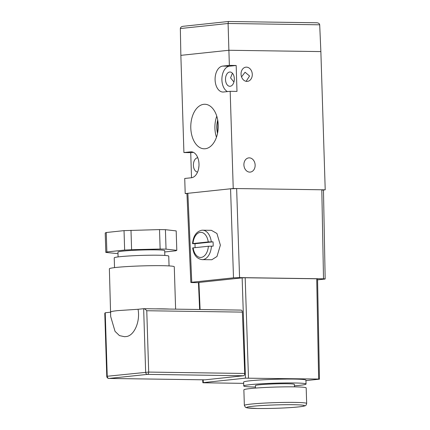 <?xml version="1.0" encoding="UTF-8"?>
<svg xmlns="http://www.w3.org/2000/svg" width="430" height="430" viewBox="0 0 430 430"><rect width="100%" height="100%" fill="white"/><g stroke="black" fill="none" stroke-linecap="round" stroke-linejoin="round"><path stroke-width="0.64" d="M246.132 81.324L249.561 75.986L245.073 72.245L241.542 76.868M246.444 67.144A7.143 5.606 -96 0 1 252.27 74.014A7.143 5.606 -96 0 1 247.422 81.372A7.143 5.606 -96 0 1 246.89 81.399A7.143 5.606 -96 0 1 241.063 74.524A7.143 5.606 -96 0 1 245.917 67.166A7.143 5.606 -96 0 1 246.444 67.144M249.298 157.858A7.143 5.606 -96 0 1 255.124 164.733A7.143 5.606 -96 0 1 250.271 172.091A7.143 5.606 -96 0 1 249.744 172.118A7.143 5.606 -96 0 1 243.917 165.244A7.143 5.606 -96 0 1 248.766 157.885A7.143 5.606 -96 0 1 249.298 157.858M230.136 86.279A7.143 4.407 -89.2 0 0 234.323 78.948A7.143 4.407 -89.2 0 0 230.018 72.009A7.143 4.407 -89.2 0 0 229.69 72.02A7.143 4.407 -89.2 0 0 225.503 79.351A7.143 4.407 -89.2 0 0 229.808 86.29A7.143 4.407 -89.2 0 0 230.136 86.279M197.789 157.756A7.143 4.407 -89.2 0 0 197.58 157.772A7.143 4.407 -89.2 0 0 193.398 165.002A7.143 4.407 -89.2 0 0 197.58 172.038M218.236 125.076A22.269 13.738 -89.2 0 0 205.158 104.275A22.269 13.738 -89.2 0 0 190.791 127.984A22.269 13.738 -89.2 0 0 204.513 148.791A22.269 13.738 -89.2 0 0 218.236 125.076M216.768 116.17A21.371 13.185 -89.2 0 0 214.914 128.264A21.371 13.185 -89.2 0 0 216.462 137.24M217.709 120.008A18.253 11.266 -89.2 0 0 216.838 128.059A18.253 11.266 -89.2 0 0 217.516 133.429M217.822 120.669A18.253 11.266 -89.2 0 0 217.107 128.065A18.253 11.266 -89.2 0 0 217.644 132.773M233.232 188.501L230.179 91.305L223.509 92.009A12.986 8.014 -89.2 0 1 222.912 92.036A12.986 8.014 -89.2 0 1 215.086 79.416A12.986 8.014 -89.2 0 1 222.692 66.091L229.362 65.387L228.889 50.267L320.866 51.589L325.214 189.829L233.232 188.501L185.201 193.586L184.728 178.466L191.398 177.762A12.986 8.014 90.8 0 0 199.004 164.437A12.986 8.014 90.8 0 0 191.178 151.817A12.986 8.014 90.8 0 0 190.581 151.844L183.911 152.548L180.858 55.352L228.889 50.267L320.866 51.589L319.694 24.8L228.088 23.483L228.889 50.267L180.858 55.352L180.342 28.536C180.509 27.235 181.498 26.483 183.314 26.278L228.351 21.5L316.819 22.774L228.362 21.5M183.911 152.548L190.726 152.645L191.517 177.746M186.953 193.613L185.201 193.586M323.467 190.012L325.214 189.829M230.179 91.305L236.989 91.402L236.177 65.484L229.362 65.387M190.726 152.645L193.403 152.365M236.177 65.484L229.507 66.188A12.986 8.014 -89.2 0 0 221.961 77.685A12.986 8.014 -89.2 0 0 227.497 91.59M198.633 168.544L198.972 165.786M233.931 81.996L230.566 77.905L232.404 73.197M193.489 248.029C192.538 248.008 192.42 247.949 193.14 247.863L208.383 246.25L213.14 246.153A14.722 9.084 90.8 0 0 213.006 241.837L208.249 241.929L193.005 243.541C192.285 243.633 192.398 243.686 193.355 243.713L195.059 243.735A14.722 9.084 90.8 0 0 195.15 247.653M211.442 246.132A14.722 9.084 90.8 0 1 202.858 259.607A14.722 9.084 90.8 0 1 202.186 259.639L211.85 259.736L216.978 256.49L220.375 245.143L216.924 233.474L211.399 230.329L202.611 230.2A14.722 9.084 90.8 0 1 211.302 241.81M208.249 241.929A12.556 7.745 -89.2 0 0 200.299 232.367A12.556 7.745 -89.2 0 0 193.005 243.541C192.285 243.633 192.398 243.686 193.355 243.713M213.006 241.837L195.059 243.735M294.238 386.86A31.17 1.817 178.2 0 0 261.359 387.683A31.17 1.817 178.2 0 0 243.869 389.87L244.358 405.42A31.17 1.817 -1.8 0 1 261.849 403.238A31.17 1.817 -1.8 0 1 294.727 402.41A31.17 1.817 -1.8 0 1 306.671 403.464L306.181 387.914A31.17 1.817 178.2 0 0 294.238 386.86M294.453 386.86L294.373 384.393A19.484 1.134 178.2 0 0 286.912 383.732A19.484 1.134 178.2 0 0 266.358 384.248A19.484 1.134 178.2 0 0 255.431 385.613L255.506 388.086M294.421 385.812A31.17 1.817 178.2 0 0 306.058 384.022A31.17 1.817 178.2 0 0 294.115 382.969A31.17 1.817 178.2 0 0 261.236 383.796A31.17 1.817 178.2 0 0 243.745 385.984A31.17 1.817 178.2 0 0 255.474 387.032M306.058 384.022L305.934 380.136A31.17 1.817 178.2 0 0 293.991 379.083A31.17 1.817 178.2 0 0 261.112 379.91A31.17 1.817 178.2 0 0 243.622 382.093L243.745 385.984M118.094 256.914L117.944 252.114A23.381 1.365 -1.8 0 1 122.915 251.115A23.381 1.365 -1.8 0 1 148.909 249.851A23.381 1.365 -1.8 0 1 164.674 250.647L164.83 255.441M114.531 267.627L114.224 257.855A27.273 1.591 -1.8 0 1 120.024 256.688A27.273 1.591 -1.8 0 1 150.355 255.216A27.273 1.591 -1.8 0 1 168.748 256.14L169.054 265.912M124.593 336.717L125.925 336.572A6.493 0.376 178.2 0 0 124.593 336.717L119.454 335.604L115.036 331.342L110.682 316.55L109.37 268.815A32.47 1.892 -1.8 0 1 116.277 267.428A32.47 1.892 -1.8 0 1 152.381 265.675A32.47 1.892 -1.8 0 1 174.279 266.777L175.612 309.148M110.838 312.164C110.247 311.691 112.515 311.18 117.637 310.627L138.051 309.283C140.422 321.753 134.015 336.185 125.925 336.572M143.873 308.697L240.967 310.094C241.778 310.148 242.251 310.82 242.386 312.115L146.764 310.734C145.609 309.428 144.577 308.745 143.658 308.692L138.051 309.283M317.571 279.849L324.247 279.145C325.639 278.968 325.392 278.86 323.51 278.812L239.569 277.603L233.495 277.834L191.758 282.252C190.366 282.424 190.614 282.537 192.495 282.585L198.461 282.671M324.247 279.145L325.166 278.957L323.462 189.926M191.758 282.252L190.839 282.44L186.948 193.489L187.872 193.306L191.758 282.252M199.283 282.612C198.343 282.585 198.219 282.531 198.918 282.445L200.1 309.498M305.95 380.598L319.012 379.217C319.705 379.131 319.581 379.077 318.641 379.05L245.444 378.158L242.144 277.871L198.918 282.445M242.144 277.871L245.181 277.753L248.481 378.04M319.012 379.217C319.705 379.131 319.581 379.077 318.641 379.05L316.722 278.785L245.181 277.753M316.722 278.785C317.662 278.807 317.786 278.86 317.093 278.952M323.51 278.812L321.807 189.78L236.64 188.55L239.569 277.603M233.495 277.834L230.566 188.786L187.872 193.306M230.566 188.786L236.64 188.55M321.807 189.78C323.688 189.829 323.935 189.936 322.543 190.108M245.444 378.158L203.299 382.619C202.6 382.705 202.724 382.764 203.664 382.786L243.665 383.361M240.967 310.094L143.658 308.692L145.652 372.192A2.166 1.698 84 0 0 147.425 374.379L109 378.448L205.056 379.83L243.482 375.761L147.425 374.379A2.166 1.333 -89.2 0 0 148.694 372.079L244.734 373.46L242.386 312.115M244.734 373.46C244.697 374.772 244.283 375.54 243.482 375.761M203.175 379.808L203.299 382.619C202.6 382.705 202.724 382.764 203.664 382.786M110.72 312.18L105.232 312.76L104.786 313.314L106.769 376.352A2.166 2.166 0 0 0 108.903 378.448A2.166 1.333 -89.2 0 0 109 378.448A2.166 1.698 84 0 1 107.231 376.261L148.694 372.079L146.764 310.734M155.51 308.858A32.47 1.892 -1.8 0 1 169.377 309.057M117.992 253.662L105.823 252.421L105.21 232.979L106.264 232.512L106.871 251.953L124.646 250.072L124.033 230.63L159.525 229.593L165.421 229.679L176.187 230.905L176.8 250.341L166.034 249.12L160.132 249.034L159.525 229.593M106.264 232.512L124.033 230.63M130.989 230.249L131.596 249.69L160.132 249.034M165.421 229.679L166.034 249.12M176.8 250.341L175.746 250.808L164.717 251.975M131.596 249.69L124.646 250.072M106.871 251.953L105.823 252.421M180.342 28.536L228.088 23.483L228.389 21.505M316.593 22.779C318.415 22.844 319.452 23.516 319.694 24.8M191.769 151.86L190.581 151.844M229.507 66.188L222.692 66.091M201.939 230.233A14.722 9.084 90.8 0 1 202.611 230.2L201.777 230.238C196.392 231.474 193.306 235.941 192.532 243.638M193.14 247.863A12.556 7.745 -89.2 0 0 201.089 257.425A12.556 7.745 -89.2 0 0 208.383 246.25M293.459 404.711A29.009 1.693 178.2 0 0 252.754 406.275A29.009 1.693 178.2 0 0 257.704 408.495A29.009 1.693 178.2 0 0 298.404 406.93A29.009 1.693 178.2 0 0 293.459 404.711M105.232 312.76L107.231 376.261L106.769 376.352M192.667 247.959C193.505 253.007 195.29 258.564 202.186 259.639M244.358 405.42L245.439 407.301L247.046 407.871L257.602 408.5C268.895 408.608 280.403 408.263 292.142 407.479C302.381 406.656 303.327 406.339 304.929 405.829C305.762 405.775 306.343 404.985 306.671 403.464M204.959 379.835L108.903 378.448M319.469 379.126L317.55 278.855M202.836 382.711L202.707 379.803M199.633 309.492L198.456 282.537"/></g></svg>
